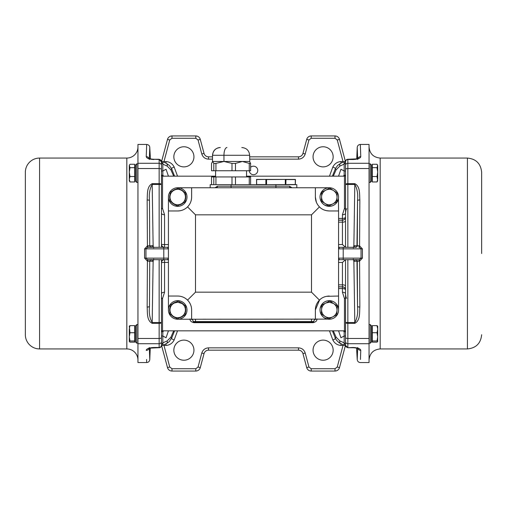 <?xml version="1.0" encoding="UTF-8"?>
<svg xmlns="http://www.w3.org/2000/svg" width="507" height="507" viewBox="0 0 507 507"><rect width="100%" height="100%" fill="white"/><g stroke="black" fill="none" stroke-linecap="round" stroke-linejoin="round"><path stroke-width="0.76" d="M39.578 348.936A14.228 14.228 0 0 1 25.35 334.709L25.35 172.291A14.228 14.228 0 0 1 39.578 158.064L39.578 348.936L126.82 348.936A11.135 11.135 0 0 1 137.955 360.071M39.578 158.064L126.82 158.064A11.135 11.135 0 0 0 137.955 146.929M161.467 165.067L161.34 161.182M161.169 160.89L161.879 161.302A3.093 2.091 113.6 0 1 162.823 164.135L161.467 162.227M149.02 348.613L149.083 348.582A3.093 2.909 -2 0 1 146.238 350.356C146.815 366.637 146.815 366.637 146.238 350.356C146.624 348.664 149.197 347.707 153.951 347.485L159.147 347.72A2.32 2.32 0 0 0 161.467 345.4L161.467 259.685M168.425 262.423L164.56 262.423L164.56 259.685A3.093 3.093 0 0 0 161.467 262.778A3.093 0.355 180 0 1 164.56 262.423L164.56 292.254L162.544 298.528L161.467 298.072M345.533 285.98A3.093 1.141 0 0 0 342.44 284.839L342.44 262.455L345.521 259.685L345.533 331.033A3.093 3.093 0 0 0 344.456 330.837L162.544 330.837A3.093 3.093 0 0 0 161.467 331.033L161.467 322.534A2.32 0.805 180 0 1 159.147 323.339L152.195 323.339C146.58 320.557 147.569 312.572 147.15 307.02L147.41 261.118L144.577 258.107L144.577 248.893L147.41 245.882L147.15 199.98C147.581 194.428 146.555 186.494 152.195 183.661L152.195 184.466L159.147 184.466L159.147 168.527L137.955 168.527L137.955 362.549L146.675 362.549L146.561 359.488M345.533 298.072L344.456 298.528L342.44 292.254L342.44 288.565L338.575 288.565M347.853 247.315L347.853 184.466L345.533 184.466A2.32 0.805 0 0 1 347.853 183.661L347.853 159.28A2.32 2.32 0 0 0 345.533 161.6L345.533 184.466L345.533 172.583L345.533 175.967L344.456 176.163L246.541 176.163M345.533 162.227L345.66 161.182M295.302 184.668L295.302 179.408L285.84 179.408L295.353 179.567L285.973 179.567L285.84 184.668M481.65 253.5L481.65 172.291L481.65 253.5M137.955 324.607L136.719 324.607L136.719 343.169L137.955 343.169M137.955 163.831L136.719 163.831L136.719 182.393L137.955 182.393M137.955 168.527L137.955 144.451L146.675 144.451C148.633 144.723 149.66 145.712 149.768 147.41L149.362 158.545M146.561 147.512L146.238 156.669M148.475 158.647L149.216 158.894M136.719 324.607L135.483 325.849L135.483 341.933L136.719 343.169M136.719 163.831L135.483 165.067L135.483 181.151L136.719 182.393M137.955 163.286L159.147 163.286L159.147 159.515L153.951 159.28L159.147 159.28L161.467 162.037M150.262 348.157L149.768 359.59L149.362 348.455M135.483 326.153L134.71 326.153M135.483 341.623L134.71 341.623M135.483 165.377L134.71 165.377M135.483 180.847L134.71 180.847M168.438 176.163L166.062 169.243L162.823 170.998L161.467 170.998M168.438 330.837L166.062 337.757L162.823 336.002L162.823 342.865L161.537 344.627L161.34 345.818M250.604 167.323A4.252 4.252 0 0 1 257.752 170.441A4.252 4.252 0 0 1 253.5 174.693A4.252 4.252 0 0 1 249.26 170.745L250.604 170.745L250.604 163.4L249.476 161.467L242.365 161.467L235.47 163.4L235.47 170.745L249.26 170.745L249.26 163.4L250.604 163.4M183.895 166.879A10.051 10.051 0 0 1 173.844 156.828A10.051 10.051 0 0 1 183.895 146.77A10.051 10.051 0 0 1 193.947 156.828A10.051 10.051 0 0 1 183.895 166.879M323.105 166.879A10.051 10.051 0 0 1 313.053 156.828A10.051 10.051 0 0 1 323.105 146.77A10.051 10.051 0 0 1 333.156 156.828A10.051 10.051 0 0 1 323.105 166.879M183.895 340.121A10.051 10.051 0 0 0 173.844 350.172A10.051 10.051 0 0 0 183.895 360.23A10.051 10.051 0 0 0 193.947 350.172A10.051 10.051 0 0 0 183.895 340.121M323.105 340.121A10.051 10.051 0 0 0 313.053 350.172A10.051 10.051 0 0 0 323.105 360.23A10.051 10.051 0 0 0 333.156 350.172A10.051 10.051 0 0 0 323.105 340.121M177.71 300.676A9.278 9.278 0 0 1 186.988 309.954A9.278 9.278 0 0 1 177.71 319.239A9.278 9.278 0 0 1 168.425 309.954A9.278 9.278 0 0 1 177.71 300.676M177.71 187.761A9.278 9.278 0 0 1 186.988 197.046A9.278 9.278 0 0 1 177.71 206.324A9.278 9.278 0 0 1 168.425 197.046A9.278 9.278 0 0 1 177.71 187.761L315.373 187.761L315.373 197.046C315.43 200.861 316.793 204.144 319.448 206.888L311.507 214.829L195.493 214.829L195.493 292.171L187.552 300.112C184.808 297.457 181.525 296.094 177.71 296.037L168.425 296.037L168.425 309.954M129.982 340.97L129.291 336.844L129.982 332.719L129.291 326.153L129.982 325.633L134.71 325.633L134.71 342.143L129.982 342.143L129.291 341.56L129.982 340.97L134.71 340.97M129.982 176.518L129.291 172.095L129.982 167.665L129.291 165.377L129.982 164.255L134.71 164.255L134.71 181.962L129.982 181.962L129.291 179.244L129.982 176.518L134.71 176.518M345.533 170.998L344.177 170.998L340.938 169.243L338.562 176.163M343.315 330.837L344.177 331.774L344.177 336.002L340.938 337.757L338.562 330.837M180.086 302.273A8.042 8.042 0 0 1 183.788 304.694M185.549 308.18A8.042 8.042 0 0 1 185.309 312.585M183.173 315.861A8.042 8.042 0 0 1 179.231 317.857M180.086 189.358A8.042 8.042 0 0 1 183.788 191.779M185.549 195.265A8.042 8.042 0 0 1 185.309 199.676M183.173 202.946A8.042 8.042 0 0 1 179.231 204.942M360.439 147.512L360.325 144.451L369.045 144.451L369.045 163.286L347.853 163.286A2.32 2.104 180 0 0 345.533 165.39M360.224 157.683L360.635 157.17M327.604 300.835L329.29 300.676A9.278 9.278 0 0 1 338.575 309.954A9.278 9.278 0 0 1 329.29 319.239A9.278 9.278 0 0 1 320.012 309.954A9.278 9.278 0 0 1 329.29 300.676L332.846 301.386M327.604 187.92L329.29 187.761A9.278 9.278 0 0 1 338.575 197.046A9.278 9.278 0 0 1 329.29 206.324L327.795 206.203M319.448 206.888C321.869 209.442 325.152 210.804 329.29 210.963L338.575 210.963L338.454 198.535M338.429 198.662L337.079 202.09M337.06 202.122L335.995 203.459M335.856 203.605L334.525 204.708M334.373 204.809L332.89 205.595M332.706 205.671L331.134 206.14M330.982 206.165L329.29 206.324A9.278 9.278 0 0 1 320.012 197.046A9.278 9.278 0 0 1 329.29 187.761L315.373 187.761M231.072 187.761L231.072 184.668L296.81 184.668L296.81 187.761M369.045 343.169L370.281 343.169L370.281 324.607L369.045 324.607M369.045 182.393L370.281 182.393L370.281 163.831L369.045 163.831M334.753 315.861L330.817 317.857M331.673 302.28L335.368 304.688M337.136 308.18L336.895 312.585M334.753 202.946L330.817 204.942M331.673 189.365L335.368 191.773M337.136 195.265L336.895 199.669M184.681 193.693L184.295 192.996M356.738 158.843L357.232 147.41L357.638 158.545M347.853 159.28L356.63 158.875M370.281 343.169L371.517 341.933L371.517 325.849L370.281 324.607M371.517 180.543L371.517 165.067L370.281 163.831M371.517 181.151L370.281 182.393M336.261 193.693L335.881 192.996M371.517 341.623L372.29 341.623M371.517 326.153L372.29 326.153M371.517 180.847L372.29 180.847M371.517 165.96L371.517 165.377L372.29 165.377M174.218 303.059L177.71 302.223L181.937 303.484L178.198 301.038L170.232 305.075L169.737 313.991L177.216 318.871L185.182 314.841L185.676 305.924L181.937 303.484C184.326 305.163 185.492 307.464 185.429 310.385C185.169 313.294 183.762 315.449 181.202 316.856C178.553 318.092 175.973 317.946 173.476 316.431C171.087 314.752 169.921 312.451 169.984 309.53C170.244 306.621 171.651 304.46 174.218 303.059M181.937 190.569C184.193 192.134 185.366 194.295 185.442 197.046L185.676 193.009L178.198 188.129L170.232 192.159L169.737 201.076L177.216 205.962L185.182 201.925L185.429 197.47C185.169 200.379 183.762 202.54 181.202 203.941C178.553 205.177 175.973 205.031 173.476 203.516C171.087 201.837 169.921 199.536 169.984 196.615C170.244 193.706 171.651 191.551 174.218 190.144C176.867 188.908 179.44 189.054 181.937 190.569M325.798 303.059L329.29 302.223L333.524 303.484L329.784 301.038L321.818 305.075L321.324 313.991L328.802 318.871L336.768 314.841L337.263 305.924L333.524 303.484C335.913 305.163 337.079 307.464 337.016 310.385C336.756 313.294 335.349 315.449 332.782 316.856C330.133 318.092 327.56 317.946 325.063 316.431C322.674 314.752 321.508 312.451 321.571 309.53C321.831 306.621 323.238 304.46 325.798 303.059M333.524 190.569C335.78 192.134 336.946 194.295 337.028 197.046L337.263 193.009L329.784 188.129L321.818 192.159L321.324 201.076L328.802 205.962L336.768 201.925L337.016 197.47C336.756 200.379 335.349 202.54 332.782 203.941C330.133 205.177 327.56 205.031 325.063 203.516C322.674 201.837 321.508 199.536 321.571 196.615C321.831 193.706 323.238 191.551 325.798 190.144C328.447 188.908 331.027 189.054 333.524 190.569M377.018 340.97L377.709 341.56L377.018 342.143L372.29 342.143L372.29 325.633L377.018 325.633L377.709 329.176L377.018 332.719L377.709 336.844L377.018 340.97L372.29 340.97M377.018 167.665L377.709 172.095L377.018 176.518L377.709 180.847L377.018 181.962L372.29 181.962L372.29 164.255L377.018 164.255L377.709 165.377L377.018 167.665L372.29 167.665M153.951 159.515C149.185 159.287 146.618 158.33 146.238 156.644L146.675 144.451M146.776 349.317L146.377 349.811M146.238 156.644A3.093 2.909 2 0 1 149.083 158.418M215.602 176.163L162.544 176.163L161.467 175.967L161.467 172.583L161.467 184.466L161.467 161.6M161.467 175.226L162.823 175.226L162.823 164.135L167.152 166.093A3.093 2.079 -65 0 0 166.271 163.286L169.325 165.421L171.512 168.527A3.093 1.204 -25 0 1 170.897 169.832L173.711 176.163M163.229 161.898L163.97 161.549L163.97 162.234M166.011 343.835L166.011 345.451L163.97 345.451L163.97 344.766M161.657 345.799L167.506 367.613L169.744 367.017L163.97 345.451L163.229 345.102M167.152 340.907A3.093 2.079 -115 0 1 166.271 343.714L161.879 345.698A3.093 2.091 -113.6 0 0 162.823 342.865L167.152 340.907L170.897 337.168L173.711 330.837M144.577 258.107L145.953 258.139L147.657 259.66L147.41 261.118L149.73 261.232L149.47 306.45L149.73 261.232A1.546 1.546 -90 0 1 151.27 259.685M147.15 307.02A2.32 0.615 0.6 0 0 149.47 306.45C148.868 313.104 149.78 318.466 152.195 322.534L152.195 323.339M147.15 199.98A2.32 0.615 -0.6 0 1 149.47 200.55C148.868 193.921 149.774 188.56 152.195 184.466L153.12 245.318L151.485 247.315A1.546 1.54 90.9 0 1 151.536 247.315M147.657 247.34L145.953 248.861L163.786 248.861L163.786 247.315L168.305 247.315L147.657 247.34L147.41 245.882L149.73 245.768L149.47 200.55L149.73 245.768A1.546 1.546 -90 0 0 151.27 247.315M147.657 259.66L167.906 259.685L168.425 258.139L145.953 258.139L145.953 248.861L144.577 248.893M161.467 247.315L161.467 184.466A2.32 0.805 0 0 0 159.147 183.661L152.195 183.661M162.823 176.163L162.823 175.226L163.685 176.163M212.509 156.828L208.516 156.828A4.639 4.639 0 0 1 204.036 153.387L200.284 139.387A4.639 4.639 0 0 0 195.803 135.946L171.987 135.946A4.639 4.639 0 0 0 167.506 139.387L169.744 139.983L163.97 161.549L166.011 161.549L166.011 163.165M167.506 139.387L161.657 161.201M161.467 335.095L161.467 344.773M161.467 336.002L162.823 336.002L162.823 331.774L163.685 330.837M166.011 345.451C169.68 345.14 172.386 343.34 174.129 340.051L171.442 338.619A3.093 1.204 -155 0 0 171.512 338.473L171.512 338.473A3.093 1.204 -155 0 0 170.897 337.168M148.057 259.685L147.797 261.175M151.536 259.685A1.546 1.54 89.1 0 1 151.511 259.692L153.12 261.682L152.195 322.534L159.147 322.534L159.147 338.473L137.955 338.473M153.12 261.682L153.672 259.064M153.672 247.936L153.12 245.318M148.057 247.315L147.797 245.825M161.467 244.222A3.093 3.093 0 0 0 164.56 247.315L164.56 244.577A3.093 0.355 0 0 1 161.467 244.222M161.467 213.194A3.093 1.553 180 0 0 164.56 214.746L164.56 244.577L168.425 244.577M164.56 292.254A3.093 1.553 0 0 0 161.467 293.807L161.467 293.807M174.592 176.163L171.55 168.66M166.011 161.549C169.668 161.853 172.374 163.653 174.129 166.949L171.442 168.381M329.468 176.163L332.871 166.949C334.645 163.647 337.345 161.841 340.989 161.549L340.989 163.165M174.129 166.949L177.532 176.163M167.506 367.613A4.639 4.639 0 0 0 171.987 371.054L195.803 371.054L195.803 368.735L171.987 368.735L169.744 367.017M161.467 331.774L162.823 331.774L162.823 330.837M171.55 338.34L174.592 330.837M167.811 259.166A1.546 1.28 180 0 1 168.425 260.186L167.899 259.685L168.305 259.685L163.786 259.685L163.786 248.861L168.425 248.861L167.811 247.834L168.425 246.814A1.546 1.28 -0 0 1 167.811 247.834M346.769 208.719C346.205 208.916 345.799 210.405 345.533 213.194A3.093 1.553 -0 0 1 342.44 214.746L344.456 208.472L345.533 208.928M161.467 208.928L162.544 208.472L164.56 214.746M316.919 318.941C317.135 320.779 315.848 322.021 313.053 322.661L193.947 322.661C191.152 322.021 189.865 320.779 190.081 318.941M332.871 166.949L335.558 168.381M335.45 168.66L332.408 176.163M345.343 161.201L339.494 139.387A4.639 4.639 0 0 0 335.013 135.946L311.197 135.946A4.639 4.639 0 0 0 306.716 139.387L302.964 153.387A4.639 4.639 0 0 1 298.484 156.828L249.634 156.828M343.03 162.234L343.03 161.549L343.771 161.898M343.771 345.102L343.03 345.451L337.256 367.017L335.013 368.735L311.197 368.735L308.959 367.017L305.208 353.011C304.111 349.798 301.874 348.075 298.484 347.853L208.516 347.853C205.126 348.075 202.889 349.798 201.792 353.011L198.041 367.017L200.284 367.613A4.639 4.639 0 0 1 195.803 371.054A4.639 4.639 0 0 0 200.284 367.613L204.036 353.613A4.639 4.639 0 0 1 208.516 350.172L298.484 350.172A4.639 4.639 0 0 1 302.964 353.613L306.716 367.613A4.639 4.639 0 0 0 311.197 371.054L335.013 371.054A4.639 4.639 0 0 0 339.494 367.613L345.343 345.799M340.989 343.835L340.989 345.451L343.03 345.451L343.03 344.766M329.468 330.837L332.871 340.051L335.558 338.619M332.408 330.837L335.45 338.34M168.425 197.046L168.425 296.037M129.982 332.719L134.71 332.719M129.291 341.56L129.291 329.176L129.982 325.633M129.659 164.743L129.291 165.96L129.291 180.847L129.982 181.962M129.982 167.665L134.71 167.665M311.507 319.239L311.507 321.558L193.173 321.558A2.32 2.32 0 0 0 190.854 319.239A2.32 2.32 0 0 1 193.173 321.558A3.093 2.617 -0 0 0 191.513 319.239M193.173 321.558A0.773 0.773 0 0 0 193.947 322.332A0.773 0.773 0 0 1 193.173 321.558L193.192 321.723M193.947 322.661L193.947 322.332L313.053 322.332L313.827 321.558A3.093 2.617 180 0 1 315.487 319.239M313.789 321.787L313.827 321.558A2.32 2.32 0 0 1 316.146 319.239A2.32 2.32 0 0 0 313.827 321.558L311.507 321.558L311.507 322.332M346.769 298.281C346.18 298.078 345.768 296.582 345.533 293.807A3.093 1.553 0 0 0 342.44 292.254M333.289 176.163L336.103 169.832A3.093 1.204 -155 0 1 335.488 168.527L334.753 170.124M343.315 176.163L344.177 175.226L345.533 175.226M336.103 169.832L339.848 166.093A3.093 2.079 -115 0 1 340.729 163.286L337.675 165.421L335.488 168.527M340.729 343.714L340.729 343.714A3.093 2.079 -65 0 1 339.848 340.907L336.103 337.168A3.093 1.204 155 0 0 335.488 338.473L336.433 340.108L339.12 342.789L345.121 345.698A3.093 2.091 -66.4 0 1 344.177 342.865L344.177 336.002L345.533 336.002M191.627 309.954A13.923 13.923 0 0 0 187.552 300.112C190.207 302.856 191.57 306.139 191.627 309.954L191.627 319.239L327.795 319.118M177.71 319.239L191.627 319.239M168.425 210.963L177.71 210.963C181.525 210.906 184.808 209.543 187.552 206.888L195.493 214.829M177.71 210.963A13.923 13.923 0 0 0 191.627 197.046L191.627 187.761M345.533 345.337A2.32 2.148 0 0 0 347.853 347.485L347.853 323.339A2.32 0.805 180 0 1 345.533 322.534L345.533 344.963M345.533 184.466L345.533 247.315L342.44 244.545L342.44 220.127L338.575 220.127M339.848 166.093L344.177 164.135L344.177 176.163M340.729 163.286L345.121 161.302A3.093 2.091 -113.6 0 0 344.177 164.135L345.463 162.373L345.533 165.067M345.533 341.933L345.463 344.627L344.177 342.865L339.848 340.907M345.533 331.774L344.177 331.774L344.177 330.837M175.327 317.642A8.042 8.042 0 0 1 171.626 315.221M169.864 311.735A8.042 8.042 0 0 1 170.105 307.324M172.247 304.054A8.042 8.042 0 0 1 176.183 302.058M187.552 206.888C190.207 204.144 191.57 200.861 191.627 197.046M195.493 292.171L311.507 292.171L319.448 300.112C316.793 302.856 315.43 306.139 315.373 309.954L315.373 319.239M311.507 214.829L311.507 292.171M175.327 204.727A8.042 8.042 0 0 1 171.626 202.306M169.864 198.82A8.042 8.042 0 0 1 170.105 194.415M172.247 191.139A8.042 8.042 0 0 1 176.183 189.143M345.533 247.315L355.515 247.315L353.88 245.318L354.805 184.466C357.22 188.534 358.132 193.896 357.53 200.55A2.32 0.615 0.6 0 1 359.85 199.98L359.59 245.882L362.423 248.893L362.423 258.107L359.59 261.118L359.85 307.02C359.419 312.572 360.445 320.506 354.805 323.339L353.88 261.682L353.328 259.064M339.101 247.315L338.575 246.814A1.546 1.28 180 0 0 339.189 247.834L338.695 247.315L355.515 247.315A1.546 1.54 89.1 0 0 355.464 247.315M338.695 259.685L339.094 259.685L338.695 259.685M357.232 147.41C357.479 145.604 358.512 144.615 360.325 144.451L360.762 156.644C360.376 158.336 357.803 159.293 353.049 159.515L347.853 159.515A2.32 2.148 180 0 0 345.533 161.663M357.638 348.455L357.232 359.59C357.479 361.396 358.512 362.385 360.325 362.549L369.045 362.549L369.045 163.286M360.439 359.488L360.762 350.356C360.185 366.637 360.185 366.637 360.762 350.356L360.762 350.331M360.629 349.824L360.116 349.222M358.525 348.353L357.784 348.106M345.533 345.4L347.853 347.72L353.049 347.485C357.815 347.713 360.382 348.67 360.762 350.356A3.093 2.909 -178 0 1 357.917 348.582M345.533 345.432L345.533 344.773M327.674 319.093L324.246 317.743M324.214 317.724L322.877 316.666M322.731 316.52L321.628 315.189M321.527 315.037L320.735 313.554M320.665 313.377L320.196 311.799M320.164 311.647L320.018 310.246M320.012 309.954L320.139 308.44M320.151 308.338L321.501 304.91M321.527 304.878L322.585 303.541M322.731 303.395L324.062 302.292M324.214 302.191L325.697 301.405M325.874 301.329L327.446 300.86M338.575 309.954L338.575 296.037L326.419 296.335M319.568 299.992L315.373 309.954M329.29 296.037C325.152 296.196 321.869 297.558 319.448 300.112M338.575 210.963L338.575 296.037M315.373 197.046L316.374 202.23M323.998 209.917L325.709 210.494M326.356 210.652L329.29 210.963M215.012 187.761L217.465 186.215A1.546 1.008 -90 0 1 216.457 187.761L216.457 187.761M327.674 206.178L324.246 204.828M324.214 204.809L322.877 203.751M322.731 203.605L321.628 202.274M321.527 202.122L320.735 200.639M320.665 200.461L320.196 198.89M320.164 198.731L320.018 197.331M320.012 197.039L320.139 195.525M320.151 195.423L321.501 191.995M321.527 191.963L322.585 190.626M322.731 190.48L324.062 189.377M324.214 189.276L325.697 188.49M325.874 188.414L327.446 187.945M217.465 186.215L289.535 186.215A1.546 1.008 -90 0 0 290.543 187.761M231.072 184.668L210.19 184.668L210.19 187.761M289.535 186.215L291.988 187.761M354.805 183.661L354.805 184.466L347.853 184.466L347.853 183.661L354.805 183.661C360.42 186.443 359.431 194.428 359.85 199.98M353.328 247.936L353.88 245.318M357.98 158.387L357.917 158.418A3.093 2.909 -2 0 1 360.762 156.644M353.049 347.485L353.049 347.72C355.667 347.859 357.372 348.195 358.151 348.721L358.138 348.708M313.053 322.332A0.773 0.773 0 0 0 313.827 321.558A0.773 0.773 0 0 1 313.053 322.332L313.053 322.661M326.907 317.636L323.213 315.227M321.451 311.735L321.692 307.331M323.827 304.054L327.769 302.058M326.907 204.72L323.213 202.312M321.451 198.82L321.692 194.415M323.827 191.139L327.769 189.143M353.88 261.682L355.515 259.685A1.546 1.546 -90 0 1 356.966 261.232L357.53 306.45C358.132 313.079 357.226 318.44 354.805 322.534L347.853 322.534L347.853 259.685M359.85 307.02A2.32 0.615 179.4 0 1 357.53 306.45L357.27 261.232L354.19 261.232M339.189 247.834L338.575 248.861L343.214 248.861L343.214 258.139L338.575 258.139L339.094 259.685L359.343 259.66L359.59 261.118L357.27 261.232A1.546 1.546 90 0 0 355.73 259.685M359.343 259.66L361.047 258.139L362.423 258.107M343.214 259.685L343.214 258.139L361.047 258.139L361.047 248.861L362.423 248.893M343.214 247.315L343.214 248.861L361.047 248.861L359.343 247.34L359.59 245.882L357.27 245.768L357.53 200.55L356.966 245.768L354.19 245.768M339.189 259.166A1.546 1.28 -0 0 0 338.575 260.186L339.101 259.685M249.26 184.668L249.26 176.937L250.604 176.937L250.604 184.668M249.26 176.937L235.47 176.937L235.47 184.668M235.47 176.937L231.991 176.937L231.991 184.668M231.991 176.937L215.938 176.937L215.938 184.668M215.938 176.937L213.802 176.937L213.802 184.668M213.802 176.937L211.539 176.937L211.539 184.668M358.943 259.685L359.203 261.175M359.343 247.34L358.943 247.315L359.203 245.825M355.73 247.315A1.546 1.546 90 0 0 357.27 245.768L356.966 245.768A1.546 1.546 -90 0 1 355.489 247.308L355.515 247.315M285.308 184.668L285.308 179.567L285.84 179.408L256.637 179.408L256.637 184.668M213.802 170.745L213.802 163.4L212.667 161.467L211.539 163.4L211.539 170.745L235.47 170.745M372.29 332.719L377.018 332.719M377.018 325.633L377.709 326.223L377.664 341.693M377.018 164.255L377.709 165.96L377.709 179.244L377.018 181.962M377.018 176.518L372.29 176.518M249.26 163.4L242.365 161.467L223.961 161.467L215.938 163.4L215.938 170.745M231.991 170.745L231.991 163.4L235.47 163.4M231.991 163.4L223.961 161.467L223.961 155.281L249.476 155.281M213.802 163.4L215.938 163.4M212.667 161.467L223.961 161.467M241.807 147.543L241.896 147.543C246.598 148.006 249.171 150.585 249.634 155.281L249.793 161.625M212.667 155.281A7.732 7.668 90 0 1 220.336 147.543L220.247 147.543C215.545 148.006 212.972 150.585 212.509 155.281L223.961 155.281A7.732 2.96 90 0 1 226.927 147.543M159.147 347.72L159.147 347.485A2.32 2.148 0 0 0 161.467 345.337M162.544 330.837L162.544 298.528A3.093 1.8 0 0 0 161.467 298.642M344.456 330.837L344.456 298.528A3.093 1.8 180 0 1 345.533 298.642M380.18 348.936L467.422 348.936L467.422 158.064L380.18 158.064L380.18 348.936C373.418 349.596 369.704 353.309 369.045 360.071M295.454 179.567L295.353 184.516L266.549 184.668M126.82 348.936L126.82 158.064M153.951 347.485L159.147 347.485L159.147 343.714L137.955 343.714M161.467 341.61A2.32 2.104 180 0 1 159.147 343.714L159.147 338.473A2.32 0.982 180 0 0 161.467 337.491M161.467 169.509A2.32 0.982 180 0 0 159.147 168.527L159.147 163.286A2.32 2.104 0 0 1 161.467 165.39M161.467 161.663A2.32 2.148 180 0 0 159.147 159.515L159.147 159.28M158.488 347.72L150.37 348.125M167.152 166.093L170.897 169.832M151.485 259.685L151.485 259.685A1.546 1.546 -90 0 0 150.034 261.232L152.81 261.232M161.467 184.466L159.147 184.466L159.147 247.315M159.147 259.685L159.147 322.534L161.467 322.534M152.81 245.768L150.034 245.768A1.546 1.546 90 0 0 151.511 247.308L151.485 247.315M169.744 139.983L171.987 138.265L171.987 135.946M340.989 161.549L343.03 161.549L337.256 139.983L335.013 138.265L311.197 138.265L308.959 139.983L305.208 153.989C304.118 157.208 301.874 158.925 298.484 159.147L249.634 159.147M212.509 159.147L208.516 159.147C205.126 158.925 202.882 157.208 201.792 153.989L198.041 139.983L195.803 138.265L171.987 138.265M171.987 371.054L171.987 368.735M174.129 340.051L177.532 330.837M198.041 367.017L195.803 368.735M332.871 340.051C334.626 343.347 337.332 345.147 340.989 345.451M338.575 218.435L342.44 218.435L342.44 214.746M345.533 208.358A3.093 1.8 0 0 1 344.456 208.472L344.456 176.163M162.544 176.163L162.544 208.472A3.093 1.8 0 0 1 161.467 208.358M195.803 138.265L195.803 135.946M198.041 139.983L200.284 139.387M201.792 153.989L204.036 153.387M208.516 159.147L208.516 156.828M298.484 159.147L298.484 156.828M305.208 153.989L302.964 153.387M308.959 139.983L306.716 139.387M311.197 138.265L311.197 135.946M335.013 138.265L335.013 135.946M337.256 139.983L339.494 139.387M204.036 353.613L201.792 353.011M208.516 350.172L208.516 347.853M298.484 350.172L298.484 347.853M302.964 353.613L305.208 353.011M306.716 367.613L308.959 367.017M311.197 371.054L311.197 368.735M335.013 371.054L335.013 368.735M339.494 367.613L337.256 367.017M345.533 217.034A3.093 1.401 0 0 1 342.44 218.435L342.44 220.127A3.093 3.093 0 0 0 345.533 217.034M338.575 286.873L342.44 286.873L342.44 288.565A3.093 1.401 180 0 1 345.533 289.966A3.093 3.093 180 0 0 342.44 286.873L338.575 286.791M336.103 337.168L333.289 330.837M338.575 220.209L342.44 220.209A3.093 3.093 0 0 0 345.533 217.116M345.533 221.02A3.093 1.141 0 0 1 342.44 222.161L338.575 222.161M345.533 289.884A3.093 3.093 -0 0 0 342.44 286.791L342.44 284.839L338.575 284.839M369.045 343.714L347.853 343.714A2.32 2.104 180 0 1 345.533 341.61M369.045 338.473L347.853 338.473A2.32 0.982 180 0 1 345.533 337.491M345.533 322.534L347.853 322.534L347.853 323.339L354.805 323.339M369.045 168.527L347.853 168.527A2.32 0.982 180 0 0 345.533 169.509M195.493 322.332L195.493 319.239M275.928 184.668L275.928 187.761M338.575 244.545L342.44 244.545M342.44 262.455L338.575 262.455M353.049 159.515L353.049 159.28C355.952 159.09 357.65 158.754 358.151 158.279L357.669 159.477M285.308 179.408L266.549 179.567L266.549 184.516L266.017 184.668M266.549 179.408L265.883 179.567L265.883 184.516L256.504 184.516M266.017 179.408L256.504 179.567M467.422 158.064C476.06 158.906 480.807 163.653 481.65 172.291M151.504 159.103L153.951 159.28C151.333 159.141 149.628 158.805 148.849 158.279L149.331 159.477M161.879 161.302L166.271 163.286M150.421 158.887L149.768 147.41M148.849 158.279L149.102 158.621M149.331 347.523L148.849 348.721C149.35 348.246 151.048 347.91 153.951 347.72M149.768 359.59C149.521 361.396 148.488 362.385 146.675 362.549M161.879 345.698L161.163 346.11M166.271 343.714L169.325 341.579L172.247 336.876M172.247 170.124L171.512 168.527M334.753 336.876L335.488 338.473M345.121 161.302L345.837 160.89M345.121 345.698L345.831 346.11M380.18 158.064C373.418 157.404 369.704 153.691 369.045 146.929M356.579 348.113L357.232 359.59M358.151 348.721L357.669 347.523M347.853 347.72L353.049 347.72M256.555 179.408L256.555 184.668M467.422 348.936C476.06 348.094 480.807 343.347 481.65 334.709M215.602 170.745L215.602 176.937M246.541 170.745L246.541 176.937M212.509 161.467L212.509 155.281"/></g></svg>

